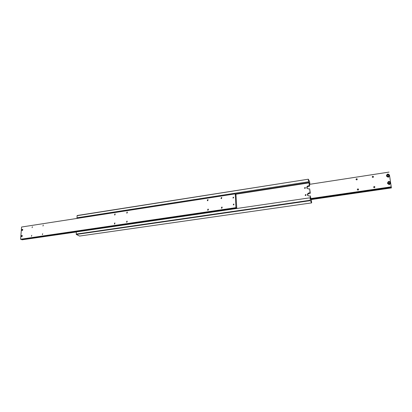 <?xml version="1.0" encoding="UTF-8"?>
<svg xmlns="http://www.w3.org/2000/svg" width="412" height="412" viewBox="0 0 412 412"><rect width="100%" height="100%" fill="white"/><g stroke="black" fill="none" stroke-linecap="round" stroke-linejoin="round"><path stroke-width="0.62" d="M311.168 200.067L310.36 195.937L309.283 196.097L307.646 195.37L307.45 194.773C307.46 193.805 307.975 193.197 308.985 192.95L310.056 192.79L309.675 188.809L308.609 188.969L306.966 188.238L306.78 187.666C306.796 186.708 307.306 186.106 308.31 185.853L309.376 185.688L308.943 182.562L235.329 193.975M309.386 183.664L309.623 183.495L309.809 184.185L309.443 184.241M77.044 215.687L308.331 179.205L77.193 215.517L76.946 217.809L308.701 181.805L308.943 182.562M310.308 198.543L310.061 197.786L76.282 231.946L76.313 234.438L310.38 200.634L310.298 200.242L76.179 234.109M309.52 183.644L309.628 186.157L308.562 186.322C307.558 186.569 307.048 187.172 307.038 188.13L307.1 188.439M309.675 188.809L310.308 193.249L309.237 193.408C308.228 193.65 307.718 194.258 307.707 195.221L307.779 195.561M305.462 187.887L304.638 188.335M304.911 187.475L305.405 187.692L304.998 188.413L304.509 188.196L304.911 187.475M306.126 194.974L305.297 195.437M305.57 194.567L306.065 194.783L305.658 195.515L305.168 195.303L305.57 194.567M310.298 200.242L310.061 197.786M311.333 200.047L311.657 202.879L310.38 200.634M310.473 198.517L310.36 195.937M311.657 202.879L79.552 236.071L76.313 234.438M77.945 218.278L77.744 217.902M308.331 179.205L309.613 181.646L309.912 184.282M235.546 194.258L309.108 182.866M310.056 192.79L310.308 193.249M309.376 185.688L309.628 186.157M308.655 182.011L308.305 179.38M308.531 181.785L76.946 217.809M310.833 198.697L391.235 186.997L390.664 183.129L389.35 184.684L387.661 183.628L387.538 182.98C388.269 181.115 389.273 180.95 390.555 182.495L388.851 181.419L387.548 183.036L389.242 184.092L390.555 182.495L390.658 183.093L389.587 175.754L388.279 177.304L386.595 176.264L386.482 175.651L388.166 176.697L389.474 175.105L387.78 174.049L386.471 175.6C387.198 173.746 388.202 173.581 389.474 175.105L391.4 187.929L311.05 199.578M388.84 175.347L388.398 174.837L387.435 174.982L387.151 175.62M391.235 186.997L391.333 187.558L310.885 199.238M374.693 187.517L374.075 187.666M374.163 186.44L374.925 186.893L374.333 187.671L373.571 187.223L374.163 186.44M358.378 189.891L357.807 190.071M357.843 188.84L358.574 189.247L357.997 190.066L357.266 189.664L357.843 188.84M373.236 177.315L372.757 177.428M372.772 176.202L373.529 176.65L372.937 177.423L372.185 176.98L372.772 176.202M357.034 179.771L356.601 179.9M356.565 178.684L357.292 179.086L356.72 179.895L355.994 179.493L356.565 178.684M389.922 182.727L389.474 182.207L388.506 182.351L388.212 183M388.444 182.022L389.412 181.877L390.004 182.547L389.628 183.361L388.655 183.505L388.068 182.83L388.444 182.022L388.506 182.351M389.412 181.877L389.474 182.207M391.209 186.842L310.818 198.548M391.4 187.929L391.333 187.558M309.453 184.349L389.052 172.092M388.336 174.492L388.928 175.157L388.552 175.965L387.584 176.109L386.997 175.45L387.373 174.642L388.336 174.492L388.398 174.837M387.373 174.642L387.435 174.982M22.011 230.504L22.351 229.304C22.979 229.608 22.948 230.009 22.243 230.514C21.604 230.215 21.635 229.814 22.341 229.314L22.243 230.529L22.583 229.33M235.7 194.742L235.978 194.701L235.237 193.872L235.927 207.648L236.421 207.782L236.668 208.431L21.954 239.815L21.728 239.377M235.237 193.872L21.578 227.022L20.6 239.238L21.136 239.465L236.22 207.957M208.039 210.254L207.617 210.141L207.998 209.111L208.421 209.224L208.039 210.254M221.826 208.22L221.383 208.091L221.78 207.066L222.222 207.2L221.826 208.22M207.725 200.742L207.298 200.623L207.689 199.614L208.117 199.732L207.725 200.742M221.429 198.641L220.981 198.502L221.383 197.497L221.836 197.636L221.429 198.641M31.472 236.318L31.739 235.303L31.472 236.318M42.4 234.706L42.673 233.686L42.4 234.706M32.105 227.707L32.378 226.708L32.105 227.707M42.982 226.039L43.26 225.034L42.982 226.039M233.326 198.074L232.95 197.956L233.28 197.163L233.655 197.281L233.326 198.074M233.655 204.96L233.285 204.841L233.614 204.038L233.985 204.156L233.655 204.96M114.649 224.04L114.376 223.994L114.675 222.954L114.953 223L114.649 224.04M126.886 222.233L126.592 222.181L126.901 221.141L127.195 221.192L126.886 222.233M114.866 215.002L114.582 214.951L114.891 213.926L115.18 213.977L114.866 215.002M127.035 213.133L126.736 213.076L127.056 212.051L127.354 212.108L127.035 213.133M21.759 236.643L22.093 235.432L21.759 236.643M21.532 236.617L22.088 235.432M21.857 235.422C22.5 235.721 22.469 236.122 21.759 236.627C21.115 236.328 21.146 235.922 21.857 235.422M21.954 239.815L76.277 232.002M20.6 239.238L235.927 207.648M235.978 194.701L236.782 208.493M308.562 186.322L308.31 185.853M309.237 193.408L308.985 192.95M386.662 175.502C387.743 176.841 388.609 176.712 389.268 175.105L387.795 174.158L386.662 175.502M387.728 182.882C388.815 184.241 389.685 184.113 390.344 182.495L388.866 181.532L387.728 182.882"/></g></svg>

